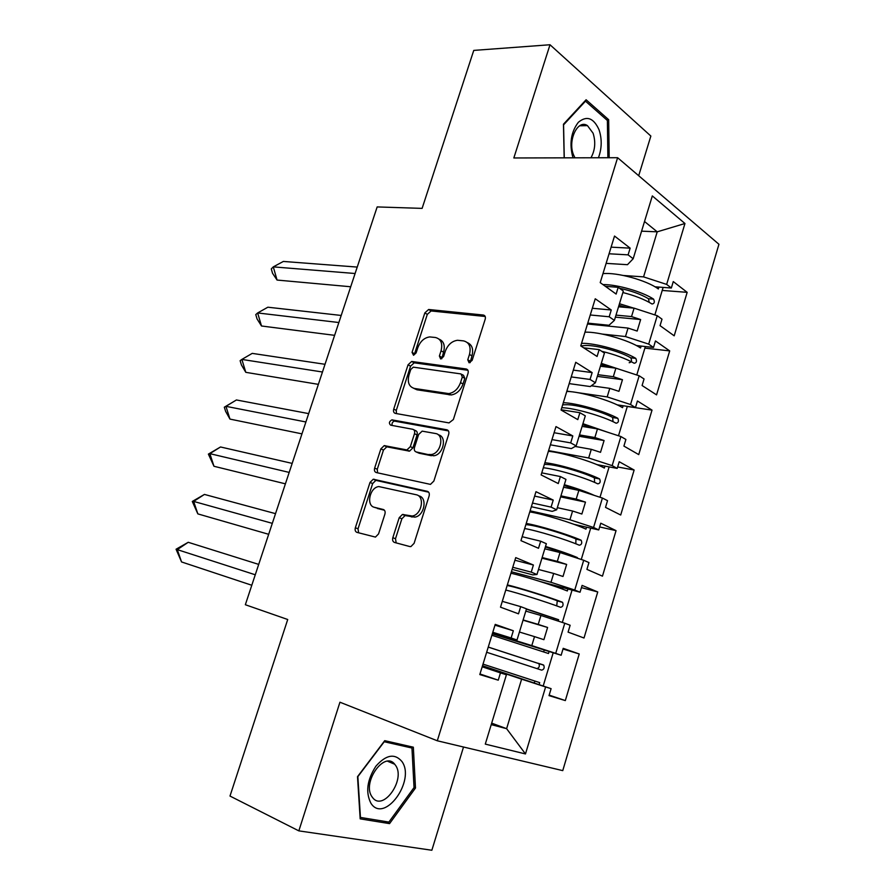<?xml version="1.0" encoding="UTF-8"?>
<svg xmlns="http://www.w3.org/2000/svg" width="895" height="895" viewBox="0 0 895 895"><rect width="100%" height="100%" fill="white"/><g stroke="black" fill="none" stroke-linecap="round" stroke-linejoin="round"><path stroke-width="1.34" d="M469.092 362.788L472.146 360.361L485.202 319.202C485.75 316.841 485.112 315.454 483.289 315.029L428.638 309.491L424.834 312.903L412.058 352.384L413.557 355.281L416.108 352.921L417.775 347.786C420.27 341.308 424.252 337.695 429.723 336.923L435.417 337.493C440.955 338.914 442.835 343.344 441.067 350.784L439.389 356.009L440.631 358.962L443.596 356.568L445.274 351.332C447.791 344.765 451.874 341.084 457.524 340.279L463.487 340.872C469.248 342.337 471.24 346.857 469.472 354.454L467.772 359.779L469.092 362.788M638.694 175.722L650.855 136.051L550.011 44.75L473.757 50.411L422.116 208.378L377.164 206.924L245.342 604.729L287.72 619.508L229.993 796.058L298.84 830.873L431.86 850.25L463.52 747.012M392.827 537.694C392.234 540.144 392.804 541.732 394.538 542.459L409.765 546.543L410.917 546.577L414.094 543.332L429.108 496.009C429.689 493.548 429.085 491.981 427.295 491.321L373.26 479.217L370.015 482.427L355.36 527.748C354.778 530.142 355.293 531.675 356.937 532.368L375.441 537.089L378.563 533.901L384.906 514.122C385.488 511.705 384.939 510.161 383.25 509.49L374.502 507.331C365.831 505.731 369.691 487.406 378.82 486.567L416.164 494.734C425.192 496.188 421.735 514.905 412.181 516.023L402.448 514.457L399.215 517.702L392.827 537.694L395.5 538.734L396.172 542.896M550.011 44.75L513.831 157.967L617.617 157.71L437.297 740.78L339.943 702.217L298.84 830.873M449.022 422.91L453.373 419.52L468.04 373.304C468.6 370.922 467.973 369.478 466.15 368.975L411.666 361.457L408.053 364.802L393.722 409.116C393.151 411.431 393.699 412.863 395.366 413.4L449.022 422.91M448.686 434.299L433.851 481.062L430.461 484.385L376.258 472.549C374.613 471.933 374.076 470.446 374.647 468.096L380.867 448.876L384.212 445.62L406.923 449.939L410.335 446.639L414.486 433.695C415.056 431.323 414.486 429.846 412.763 429.287L390.656 425.17C388.676 423.313 389.09 421.534 391.909 419.856L446.84 429.79C448.641 430.372 449.256 431.871 448.686 434.299M523.127 619.944L538.219 624.419L540.927 615.48L525.812 611.106M542.135 557.551L557.328 561.378L560.001 552.551L544.798 548.803M560.93 495.875L576.201 499.097L578.852 490.37L563.559 487.238M579.501 434.925L594.862 437.543L597.48 428.918L582.097 426.389M597.849 374.681L613.31 376.705L615.894 368.181L600.422 366.234M615.995 315.118L631.534 316.573L634.085 308.148L618.546 306.784M617.617 157.71L718.942 244.279L562.754 770.629L437.297 740.78M615.894 368.181L639.175 375.777L630.539 404.518L607.179 396.91L609.775 388.352L591.326 385.79M627.317 406.464L652.019 410.123L637.441 400.982L635.472 407.572L630.539 404.518M652.019 410.123L638.739 454.604L623.904 446.09L625.896 439.456L620.906 436.547L612.158 465.635L588.664 457.983L591.293 449.324L575.161 446.448M617.639 466.966L634.13 470.032L619.217 461.731L617.214 468.398L612.158 465.635M634.13 470.032L620.705 515.028L605.512 507.375L607.526 500.663L602.413 498.045L593.564 527.468L569.936 519.771L572.587 511.023L557.328 507.678M599.639 526.942L616.051 530.634L600.769 523.206L598.744 529.941L593.564 527.468M616.051 530.634L602.458 576.156L586.907 569.377L588.944 562.586L583.708 560.27L574.758 590.04L550.984 582.309L553.669 573.449L538.499 569.488M581.437 587.623L597.748 591.953L582.097 585.397L580.049 592.221L574.758 590.04M597.748 591.953L584.01 638.012L568.079 632.127L570.137 625.258L564.779 623.233L555.717 653.372L531.798 645.597L534.516 636.625L519.436 632.027M563.011 648.998L579.233 653.976L563.212 648.338L561.143 655.241L555.717 653.372M579.233 653.976L565.327 700.584L549.015 695.628L551.107 688.669L545.614 686.957L525.477 753.948L485.291 744.103L506.425 674.763L482.304 666.439M492.63 632.799L517.008 640.003L511.123 637.978L513.327 630.762L495.226 624.386L479.798 674.573L498.246 680.178L500.462 672.906L506.425 674.763M517.008 640.003L526.506 608.835L520.689 606.642L518.496 613.825L500.506 607.179L515.733 557.619L533.398 565.014L531.227 572.14L536.966 574.5L546.353 543.712L540.669 541.195L538.51 548.288L520.946 540.636L535.982 491.691L553.222 500.081L551.074 507.118L556.679 509.803L565.953 479.384L560.404 476.554L558.267 483.557L541.128 474.921L555.985 426.591L572.811 435.943L570.686 442.891L576.156 445.889L585.308 415.851L579.904 412.707L577.79 419.621L561.064 410.022L575.731 362.285L592.154 372.589L590.051 379.446L595.388 382.758L604.438 353.077L599.158 349.621L597.077 356.467L580.754 345.929L595.242 298.773L611.263 309.994L609.193 316.774L614.395 320.376L623.334 291.054L618.188 287.306L616.129 294.063L600.209 282.619L614.518 236.045L630.147 248.15L628.1 254.851L633.179 258.744L652.321 195.915L684.955 223.515L666.652 284.409L643.572 276.879L657.221 231.827L644.523 221.501M662.233 290.439L687.17 292.341L673.275 281.578L671.351 288.011L666.652 284.409M687.17 292.341L674.192 335.815L660.051 325.646L661.998 319.168L657.243 315.7L648.696 344.116L625.482 336.542L628.044 328.085L587.5 324.001M644.87 348.121L669.695 350.896L655.464 340.939L653.507 347.439L648.696 344.116M669.695 350.896L656.561 394.874L642.084 385.521L644.053 378.965L639.175 375.777M492.463 633.369L531.798 645.597M534.516 636.625L543.903 639.679L547.595 627.462L538.219 624.419M540.927 615.48L564.779 623.233M536.966 574.5L532.838 574.881L512.119 569.388M511.392 571.748L550.984 582.309M553.669 573.449L563 576.481L566.647 564.421L557.328 561.378M560.001 552.551L583.708 560.27M556.679 509.803L552.215 511.358L531.361 506.727M530.097 510.832L569.936 519.771M572.587 511.023L581.873 514.032L585.475 502.117L576.201 499.097M578.852 490.37L602.413 498.045M576.156 445.889L571.368 448.585L550.38 444.815M548.601 450.621L588.664 457.983M591.293 449.324L600.511 452.322L604.08 440.541L594.862 437.543M597.48 428.918L620.906 436.547M595.388 382.758L590.286 386.562L569.186 383.619M566.882 391.093L571.648 391.786M577.241 392.592L607.179 396.91M609.775 388.352L618.948 391.339L622.461 379.693L613.31 376.705M614.395 320.376L608.992 325.265L587.758 323.14M602.48 334.103L625.482 336.542M628.044 328.085L637.162 331.06L640.641 319.549L631.534 316.573M634.085 308.148L657.243 315.7M633.179 258.744L627.462 264.696L606.128 263.365M623.479 275.492L643.572 276.879M641.581 231.167L657.221 231.827L684.955 223.515M491.232 724.626L506.615 728.675L521.617 679.16L482.416 666.048M491.679 723.149L506.615 728.675L525.477 753.948M521.617 679.16L545.614 686.957M605.367 286.333L618.188 287.306M611.106 247.154L630.147 248.15M609.07 253.777L628.1 254.851M654.961 286.792L671.351 288.011M617.46 404.999L618.165 405.099M549.172 695.113L565.327 700.584M583.719 347.842L599.158 349.621M592.322 308.272L611.263 309.994M590.264 314.984L609.193 316.774M636.379 345.548L653.507 347.439M482.517 665.735L551.107 688.669M482.192 666.786L500.462 672.906M479.988 673.969L498.246 680.178M494.98 625.169L513.327 630.762M492.787 632.284L511.123 637.978M492.317 633.828L561.143 655.241M502.296 601.35L520.689 606.642M514.927 560.236L533.398 565.014M512.768 567.273L531.227 572.14M540.278 581.549L580.049 592.221M522.154 536.709L540.669 541.195M534.628 496.098L553.222 500.081M532.491 503.046L551.074 507.118M574.031 524.336L598.744 529.941M541.766 472.851L560.404 476.554M554.094 432.732L572.811 435.943M551.98 439.602L570.686 442.891M596.853 464.594L617.214 468.398M561.154 409.765L579.904 412.707M573.326 370.127L592.154 372.589M571.245 376.918L590.051 379.446M617.158 404.853L635.472 407.572M615.38 317.154L640.641 319.549M597.334 376.37L622.461 379.693M579.087 436.268L604.08 440.541M560.628 496.859L585.475 502.117M541.945 558.167L566.647 564.421M523.049 620.19L547.595 627.462M609.182 157.733L608.678 119.717L586.102 99.759L563.458 124.215L564.163 157.844M413.345 747.191L384.738 740.668L357.497 776.703L360.182 818.858L389.549 823.624L415.481 788.003L413.345 747.191M470.132 362.643L471.956 355.886C473.645 349.195 472.135 344.788 467.436 342.651M439.165 339.194C443.786 341.219 445.251 345.548 443.562 352.205L441.75 358.772M485.191 316.483L431.11 310.957L427.307 314.369L414.575 353.771L412.058 352.384M467.928 370.284L414.195 362.822L410.57 366.167L396.284 410.391L396.451 413.591M462.312 376.974L461.014 373.931L413.289 367.151L410.76 369.501L409.004 374.949C407.191 382.322 408.993 386.819 414.407 388.452L448.708 393.599C454.168 392.67 458.106 389.001 460.522 382.612L462.312 376.974L464.818 378.361L463.52 375.329L462.01 374.49M413.68 388.296L416.947 389.784L414.407 388.452M464.818 378.361L463.039 383.989C460.623 390.365 456.685 394.024 451.237 394.952L416.947 389.784M413.803 429.79L415.336 430.54C417.059 431.11 417.629 432.576 417.059 434.948L412.919 447.869L409.518 451.158L386.808 446.829L383.463 450.073L377.265 469.26L377.6 472.84M448.44 430.898L394.482 421.109C392.502 421.813 391.708 423.257 392.088 425.438M428.817 454.481L431.066 454.548C440.888 453.799 444.893 434.646 435.496 433.516L422.149 431.144L418.647 434.478L414.497 447.466C413.915 449.849 414.497 451.348 416.231 451.953L433.639 455.779C443.327 455.052 447.455 436.279 438.293 434.836M417.864 452.713L416.231 451.953M431.401 455.712L418.826 453.172M418.782 495.875C427.81 497.34 424.375 516.023 414.821 517.131L405.088 515.554L401.866 518.787L395.5 538.734M375.598 507.778L374.502 507.331M384.414 510.217L377.153 508.427M428.66 492.194L375.889 480.358L372.656 483.557L358.034 528.8L358.626 532.827M606.586 119.773L608.678 119.717M414.027 787.365L415.481 788.003M384.839 821.42L389.549 823.624M357.239 267.079L283.368 261.441L273.288 266.878L355.102 273.512M277.058 280.057L273.288 266.878L271.286 268.914L272.539 273.277L277.058 280.057L350.717 286.758M619.463 303.741L633.705 308.115M626.914 307.522L618.993 305.296M602.962 273.657C616.744 272.069 647.007 280.403 658.328 288.962L658.899 287.082M649.188 302.32L648.495 298.74C640.854 294.198 631.199 290.718 619.541 288.302M602.917 284.565C617.047 284.409 642.23 291.625 653.529 299.087L653.551 299.109C654.927 302.007 654.424 303.64 652.041 303.998C644.601 299.433 634.879 295.607 622.875 292.542M663.139 287.396L654.86 314.928M598.442 157.755C601.899 148.413 602.1 139.072 599.035 129.741C593.609 117.86 586.717 115.377 578.349 122.291C570.932 132.08 569.142 143.927 572.99 157.822M590.968 157.777C595.119 150.215 595.835 142.036 593.094 133.221L587.467 125.624C577.812 118.878 567.408 140.493 573.538 154.857L574.937 157.811M564.264 157.844L563.57 124.864L585.487 101.169L607.381 120.478L607.884 157.733M584.771 101.191L585.487 101.169M401.944 761.522C394.751 753.12 386.069 754.675 375.9 766.187C367.051 779.959 365.406 792.332 370.944 803.296C384.223 824.172 415.873 780.641 401.944 761.522M395.579 765.382L394.729 764.252C384.335 750.424 361.502 782.968 372.119 796.942L372.712 797.736C383.328 811.731 405.882 779.355 395.579 765.382M388.889 822.08L360.45 817.437L357.855 776.625L384.235 741.742L411.957 748.03L414.038 787.578L388.889 822.08M405.524 745.412L411.957 748.03M341.196 315.454L267.862 307.209L257.648 312.948L338.858 322.524M261.497 325.993L257.648 312.948L255.769 314.592L257.055 318.911L261.497 325.993L334.618 335.334M601.306 363.359L620.649 369.736M610.558 367.509L600.903 364.668M584.972 332.202C598.576 331.463 628.95 340.055 640.551 347.976L641.122 346.074M629.174 362.71C631.568 362.318 632.105 360.696 630.774 357.832L630.662 357.765C619.284 350.963 593.34 344.295 583.853 345.649L580.833 345.973M581.549 343.344C594.548 342.819 623.144 350.683 635.674 358.302L635.774 358.369C637.083 361.233 636.546 362.867 634.175 363.258C625.728 358.526 614.899 354.532 601.686 351.276M645.351 346.544L636.781 374.994M325.019 364.299L252.222 353.38L241.863 359.421L322.469 372.007M245.801 372.331L241.863 359.421L240.117 360.685L241.426 364.959L245.801 372.331L318.374 384.358M582.925 423.682L607.515 432.184M594.705 428.459L582.6 424.722M566.781 391.417C580.195 391.551 610.681 400.401 622.562 407.672L623.144 405.748M613.03 421.69L612.639 417.462C601.026 411.174 575.026 404.148 565.718 404.73L562.664 404.831M563.324 402.694C576.134 402.996 604.83 411.163 617.617 418.189L617.796 418.312C619.027 421.142 618.467 422.776 616.096 423.212C603.286 416.231 574.59 408.042 561.791 407.672M627.339 406.364L618.501 435.764M308.674 413.613L236.437 399.964L225.943 406.33L305.911 421.97M224.321 407.191L225.652 411.42L229.959 419.095L225.943 406.33L224.321 407.191L236.437 399.964M229.959 419.095L301.962 433.862M408.154 450.856L409.429 451.114M564.331 484.698C576.436 488.234 586.438 491.803 594.325 495.405M582.6 491.59L564.096 485.482M548.389 451.315C561.59 452.333 592.199 461.462 604.371 468.051L604.953 466.105M594.571 482.394L594.403 477.852C582.555 472.079 556.489 464.706 547.371 464.494L544.373 464.36M600.03 465.187L599.818 465.87M544.876 462.726C557.507 463.878 586.292 472.336 599.348 478.78L599.605 478.959C600.769 481.745 600.176 483.389 597.815 483.859C584.737 477.471 555.94 468.98 543.332 467.761M609.137 466.888L599.997 497.251M292.184 463.397L220.517 446.974L209.866 453.653L289.186 472.415M208.378 454.112L213.972 466.273L209.866 453.653L208.378 454.112L220.517 446.974M213.972 466.273L285.404 483.837M545.514 546.442C558.726 550.459 569.343 554.173 577.387 557.585L545.357 546.957M529.773 511.918C542.784 513.842 573.505 523.251 585.956 529.146L586.549 527.177M575.821 543.791L575.944 538.947C563.861 533.711 537.75 525.969 528.822 524.951L525.88 524.571M581.649 526.07L581.325 527.144M577.387 557.585L577.219 558.156M526.226 523.452C538.656 525.477 567.531 534.248 580.855 540.088L581.202 540.3C582.298 543.064 581.66 544.708 579.311 545.223C565.964 539.439 537.078 530.634 524.66 528.542M590.7 528.117L581.269 559.476M275.526 513.652L204.44 494.42L193.644 501.413L272.315 523.351M192.291 501.457L197.84 513.887L193.644 501.413L192.291 501.457L204.44 494.42M197.84 513.887L268.679 534.304M526.484 608.924L558.659 619.732L526.405 609.159M510.933 573.214C523.743 576.067 554.576 585.766 567.329 590.957L567.933 588.966M556.724 605.893L557.272 600.769C544.954 596.07 518.776 587.959 510.049 586.113L507.174 585.487M553.804 618.344L553.434 619.553M563.056 587.668L562.608 589.145M558.659 619.732L558.245 621.108M507.353 584.894C519.592 587.802 548.557 596.898 562.161 602.111L562.586 602.38C563.604 605.098 562.933 606.743 560.594 607.313C546.968 602.145 517.992 593.027 505.764 590.04M572.062 590.073L562.328 622.439M258.711 564.398L188.23 542.292L177.277 549.619L255.265 574.78M176.058 549.239L181.562 561.948L177.277 549.619L176.058 549.239L188.23 542.292M181.562 561.948L251.797 585.252M483.009 664.112L539.707 682.628L539.092 684.653M491.881 635.249L548.478 653.507L549.094 651.493M536.888 668.587C539.193 667.883 539.864 666.238 538.891 663.631L488.245 647.107M534.863 681.084L534.27 683.042M544.25 649.983L543.679 651.884M488.256 647.051L543.735 665.186C544.686 667.871 543.992 669.516 541.654 670.131L486.656 652.265M553.199 652.768L543.187 686.018M471.956 355.886L469.472 354.454M441.895 357.418L439.389 356.009M443.562 352.205L441.067 350.784M427.307 314.369L424.834 312.903M431.401 310.968L428.929 309.502M484.978 316.069L483.289 315.029M470.267 361.2L467.772 359.779M396.284 410.391L393.722 409.116M410.57 366.167L408.053 364.802M414.665 362.844L412.147 361.468M467.626 369.803L466.15 368.975M449.234 394.885L446.706 393.543M463.039 383.989L460.522 382.612M377.265 469.26L374.647 468.096M383.463 450.073L380.867 448.876M387.546 446.851L384.951 445.643M408.735 451.136L406.14 449.916M412.919 447.869L410.335 446.639M417.059 434.948L414.486 433.695M394.941 421.12L392.368 419.867M448.015 430.372L446.84 429.79M401.866 518.787L399.215 517.702M406.106 515.587L403.466 514.48M412.047 517.053L409.407 515.956M383.843 509.736L383.25 509.49M358.034 528.8L355.36 527.748M372.656 483.557L370.015 482.427M376.728 480.38L374.099 479.25M428.123 491.691L427.295 491.321M653.529 299.087L648.495 298.74M635.674 358.302L630.662 357.765M617.617 418.189L612.639 417.462M599.348 478.78L594.403 477.852M580.855 540.088L575.944 538.947M562.161 602.111L557.272 600.769M543.231 664.873L538.387 663.318M431.11 310.957L428.638 309.491M414.195 362.822L411.666 361.457M451.237 394.952L448.708 393.599M386.808 446.829L384.212 445.62M409.518 451.158L406.923 449.939M394.482 421.109L391.909 419.856M433.639 455.779L431.066 454.548M405.088 515.554L402.448 514.457M414.821 517.131L412.181 516.023M375.889 480.358L373.26 479.217M653.551 299.109L648.517 298.762M579.636 125.803L587.467 125.624M387.692 761.265L394.729 764.252M635.774 358.369L630.774 357.832M617.796 418.312L612.829 417.585M599.605 478.948L594.672 478.019M581.202 540.3L576.302 539.17M562.586 602.38L557.708 601.037M543.735 665.186L538.891 663.631"/></g></svg>
